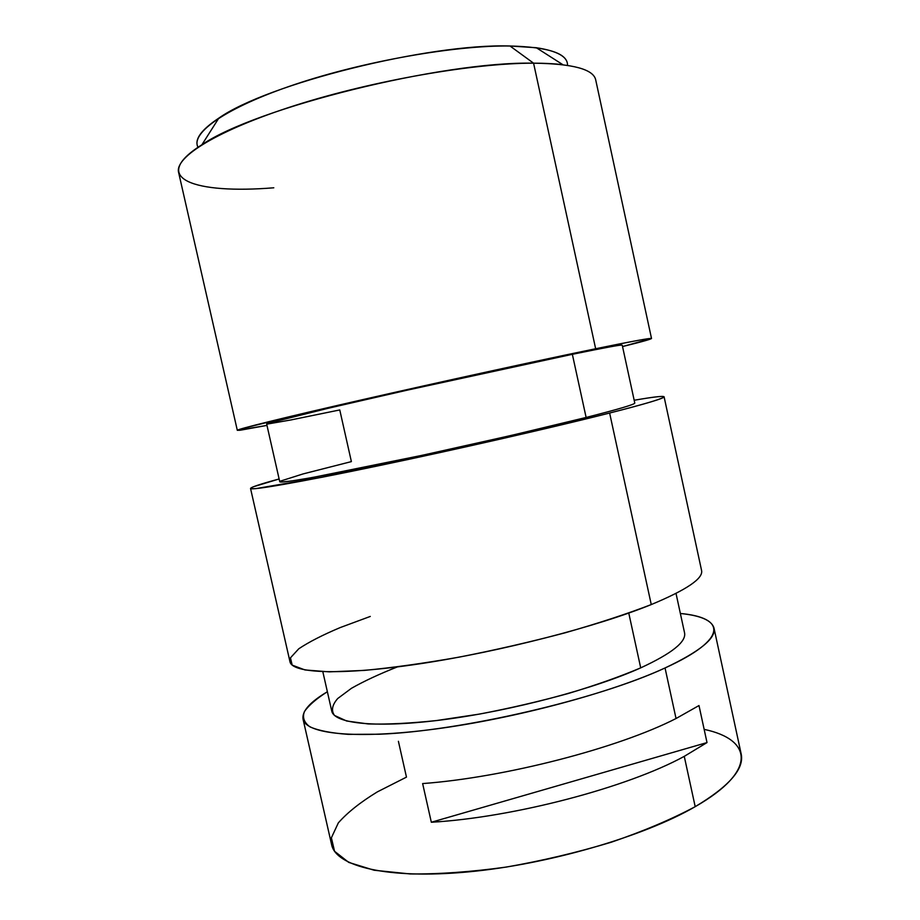 <?xml version="1.0" encoding="UTF-8"?>
<svg xmlns="http://www.w3.org/2000/svg" width="920" height="920" viewBox="0 0 920 920"><rect width="100%" height="100%" fill="white"/><g stroke="black" fill="none" stroke-linecap="round" stroke-linejoin="round"><path stroke-width="1.38" d="M572.355 354.315L407.157 390.172L327.647 408.399L268.237 423.246L267.421 424.039L290.869 419.957L339.767 409.94L351.382 461.61L303.071 473.926L280.37 481.125L281.566 482.057L292.226 480.872L312.524 477.491L421.682 455.411L511.359 435.413L586.12 417.461L572.355 354.315C605.463 347.53 622.092 344.471 622.231 345.138L634.777 403.029C635.053 404.317 618.838 409.124 586.12 417.461C537.786 429.697 454.227 448.753 387.251 462.725C320.125 476.732 279.68 483.667 279.749 481.735L266.65 423.97C265.96 423.142 305.796 413.252 372.761 397.957C439.576 382.697 523.445 364.377 572.355 354.315L586.12 417.461M664.091 396.773L701.569 570.457C703.443 578.45 686.665 589.812 651.268 604.567L609.626 413.034C646.392 403.627 664.55 398.21 664.091 396.773C663.216 395.796 653.246 396.957 634.168 400.257C677.2 392.748 676.775 396.002 609.626 413.034L651.268 604.567C597.701 626.428 500.284 651.659 420.693 663.665C340.929 675.728 291.962 673.417 289.972 661.71L250.539 488.462C250.378 490.705 297.229 482.724 376.452 466.187C455.48 449.696 554.082 427.167 609.626 413.034C539.35 430.974 400.832 461.909 321.218 477.388L255.771 488.635C250.861 488.911 250.044 488.301 253.31 486.795L279.128 478.975C260.44 484.035 250.918 487.209 250.539 488.462M676.016 593.411L684.549 632.799C686.492 641.746 671.876 653.442 640.711 667.862L628.762 613.053L640.711 667.862C594.596 688.712 512.313 710.619 444.705 719.52C376.935 728.467 334.144 723.775 331.74 711.01L322.828 671.715M237.314 430.341L178.606 172.431C174.455 157.205 217.407 130.123 295.596 105.294C373.577 80.465 474.363 62.986 533.577 63.181L595.654 348.749C539.442 360.272 440.438 381.88 361.594 399.889C282.566 417.933 236.417 429.398 237.314 430.341L266.972 425.397L240.43 430.192C236.9 430.572 237.463 430.042 242.121 428.593L306.601 412.608C385.652 393.978 524.515 363.308 595.654 348.749C663.584 334.799 664.999 336.11 622.541 346.564L651.521 338.514C651.498 337.732 632.88 341.147 595.654 348.749L533.577 63.181C572.861 63.675 593.572 69.264 595.723 79.959L651.521 338.514M370.288 616.434L340.193 627.578C322.609 634.995 308.809 642.068 298.77 648.784L290.444 657.846L292.18 665.102L304.991 669.956L329.21 671.853L364.285 670.404C392.61 667.713 424.292 663.274 459.344 657.098C495.305 650.037 530.621 641.918 565.271 632.764C598.287 623.323 626.957 613.916 651.268 604.567M398.406 741.301L406.467 777.124L377.327 791.89C360.479 802.171 347.484 812.498 338.341 822.871L331.384 837.786L334.546 851.276L348.726 862.396L374.152 870.239L410.216 873.954C439.035 874.218 471.028 871.93 506.161 867.088C542.075 860.809 577.139 852.506 611.328 842.202C643.77 831.07 671.726 819.225 695.198 806.668L684.261 756.355L707.008 742.578L698.993 705.548L676.039 718.52L665.045 667.966C700.005 651.452 716.312 638.135 713.977 627.992C711.678 620.333 700.465 615.503 680.363 613.479C725.638 617.55 729.054 638.802 665.045 667.966C598.172 699.2 460.989 731.158 379.166 734.24L348.151 734.356C331.119 733.091 318.389 730.595 309.971 726.869C304.037 722.545 302.197 717.428 304.44 711.516C308.809 705.283 316.457 698.682 327.37 691.736C310.005 702.063 301.886 711.183 303.036 719.095C305.739 733.907 355.384 739.622 435.332 729.019C515.108 718.485 612.133 692.369 665.045 667.966L676.039 718.52C619.033 747.845 504.873 777.526 422.636 783.575L431.33 822.25C513.762 817.466 627.681 787.37 684.261 756.355L695.198 806.668C758.183 770.603 751.835 739.438 704.145 729.365M397.325 666.931C379.27 674.061 363.975 681.191 351.44 688.309L337.721 698.521C332.097 704.961 331.027 710.596 334.5 715.438L346.644 721.004L368.264 723.948C387.193 724.488 409.952 723.361 436.528 720.556L479.389 714.104C509.576 708.342 539.189 701.488 568.226 693.519C595.93 685.158 620.091 676.602 640.711 667.862M536.314 47.725L562.913 64.722C554.599 63.698 544.824 63.181 533.577 63.181L510.002 46L536.314 47.725C557.462 50.933 567.858 56.81 567.502 65.354C567.858 53.498 548.688 47.035 510.002 46C455.388 45.183 363.676 61.306 294.791 84.49C225.699 107.674 190.256 133.147 198.018 147.269C194.074 139.679 201.008 129.95 218.833 118.116C267.133 83.938 428.823 43.355 510.002 46L533.577 63.181C442.497 61.226 255.139 107.962 201.905 144.75C147.695 178.79 195.097 194.2 273.792 187.795M713.977 627.992L741.163 753.917C744.498 768.763 729.181 786.347 695.198 806.668C643.712 836.602 547.526 864.662 467.36 871.976C387.021 879.382 335.88 866.306 331.625 844.709L303.036 719.095M676.039 718.52L698.993 705.548L707.008 742.578L431.33 822.25L422.636 783.575C504.873 777.526 619.033 747.845 676.039 718.52M431.33 822.25L707.008 742.578L684.261 756.355C627.681 787.37 513.762 817.466 431.33 822.25M201.905 144.75L218.833 118.116"/></g></svg>
